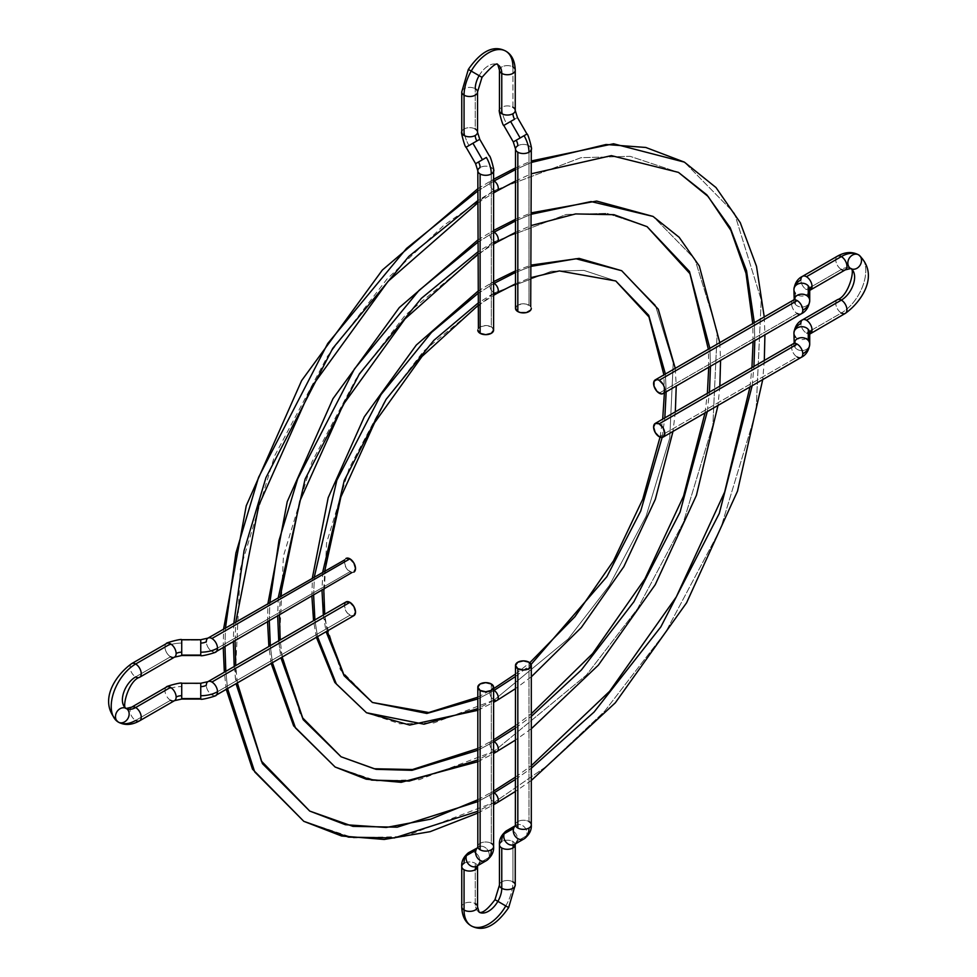<?xml version="1.0" encoding="UTF-8"?>
<svg xmlns="http://www.w3.org/2000/svg" width="977" height="977" viewBox="0 0 977 977"><rect width="100%" height="100%" fill="white"/><g stroke="black" fill="none" stroke-linecap="round" stroke-linejoin="round"><path stroke-width="0.73" stroke-dasharray="4.88 3.66" d="M802.471 319.882A7.901 4.555 -120 0 0 800.859 323.472A7.901 4.555 -120 0 0 806.452 333.145A7.901 4.555 60 0 1 800.859 323.472A23.692 13.678 0 0 0 793.922 333.145A7.901 6.448 180 0 0 795.376 336.87A7.901 6.448 180 0 0 804.218 339.288A7.901 6.448 180 0 0 809.713 333.145A7.901 6.448 0 0 1 804.218 339.288A7.901 6.448 0 0 1 795.376 336.87L795.376 347.861A7.901 6.448 0 0 1 793.922 344.136A7.901 6.448 0 0 1 794.008 343.22A7.901 6.448 180 0 0 793.922 344.136A7.901 4.555 180 0 1 791.614 347.36A7.901 4.555 60 0 1 793.214 343.757M841.356 312.994A7.901 4.555 60 0 1 836.19 306.009A7.901 4.555 60 0 1 837.436 299.695A7.901 4.555 -120 0 0 836.19 306.033A7.901 4.555 -120 0 0 841.356 312.994L806.452 333.145A7.901 4.555 -120 0 0 810.434 333.523A7.901 4.555 60 0 1 806.452 333.145L841.356 312.994A34.549 19.955 120 0 0 863.924 282.548A34.549 19.955 120 0 0 858.624 254.863A34.549 19.955 -60 0 1 863.924 282.548A34.549 19.955 -60 0 1 841.356 312.994A7.901 4.555 -120 0 0 845.3 313.385M802.471 276.344A7.901 4.555 -120 0 0 800.859 279.947A7.901 4.555 -120 0 0 806.452 289.619A7.901 4.555 -120 0 0 810.434 289.986A7.901 4.555 60 0 1 806.452 289.619L841.356 269.469A18.758 10.832 -60 0 1 850.735 268.541A18.758 10.832 120 0 0 841.356 269.469A7.901 4.555 -120 0 0 845.3 269.86M841.356 269.469A7.901 4.555 60 0 1 836.19 262.483A7.901 4.555 60 0 1 837.436 256.157A7.901 4.555 -120 0 0 836.19 262.508A7.901 4.555 -120 0 0 841.356 269.469L806.452 289.619A7.901 4.555 60 0 1 800.859 279.947A23.692 13.678 0 0 0 793.922 289.619A7.901 6.448 180 0 0 795.376 293.344L795.376 304.323A7.901 6.448 180 0 0 804.218 306.754A7.901 6.448 180 0 0 809.713 300.598A7.901 6.448 -0 0 1 804.218 306.754A7.901 6.448 -0 0 1 795.376 304.323A7.901 6.448 -0 0 1 793.922 300.598A7.901 6.448 180 0 0 795.376 304.323L795.376 293.344A7.901 6.448 180 0 0 804.218 295.762A7.901 6.448 180 0 0 809.713 289.619A7.901 6.448 -0 0 1 804.218 295.762A7.901 6.448 -0 0 1 795.376 293.344M797.195 313.507L659.182 393.181L797.195 313.507A7.901 4.555 60 0 1 791.614 303.823A7.901 4.555 0 0 0 793.922 300.598A7.901 6.448 -0 0 1 794.008 299.683A7.901 6.448 180 0 0 793.922 300.598A7.901 4.555 180 0 1 791.614 303.823A7.901 4.555 -120 0 0 797.195 313.507A7.901 4.555 -120 0 0 801.14 313.898M797.195 357.032A7.901 4.555 60 0 1 791.614 347.36A7.901 4.555 -120 0 0 797.195 357.032L659.182 436.707L797.195 357.032A7.901 4.555 -120 0 0 801.14 357.423M793.251 300.208A7.901 4.555 -120 0 0 791.614 303.823A7.901 4.555 60 0 1 793.214 300.232M793.251 343.745A7.901 4.555 -120 0 0 791.614 347.36A7.901 4.555 0 0 0 793.922 344.136A7.901 6.448 180 0 0 795.376 347.861A7.901 6.448 180 0 0 804.218 350.279A7.901 6.448 180 0 0 809.713 344.136A7.901 6.448 0 0 1 804.218 350.279A7.901 6.448 0 0 1 795.376 347.861L795.376 336.87M341.058 756.772L300.769 715.665L279.263 645.956L283.428 556.084L311.871 462.109L355.897 379.198L405.235 315.156L494.081 241.832L566.22 214.476L606.986 213.352L647.104 226.676L606.986 213.352L566.22 214.476L494.081 241.832A5.923 3.419 60 0 1 490.21 236.593A5.923 3.419 60 0 1 491.15 231.854A5.923 3.419 60 0 1 493.605 231.915A5.923 3.419 -120 0 0 491.15 231.854A5.923 3.419 -120 0 0 490.21 236.593A5.923 3.419 -120 0 0 494.081 241.832A5.923 3.419 -120 0 0 497.024 242.137M515.502 220.973L531.305 214.256L515.502 220.973M335.135 767.03L376.817 780.867L419.157 779.707L494.081 751.289L586.371 675.119L637.627 608.61L683.35 522.487L712.892 424.873L717.228 331.521L694.879 259.113L653.027 216.418L694.879 259.113L717.228 331.521L712.892 424.873L683.35 522.487L637.627 608.61L586.371 675.119L494.081 751.289A5.923 3.419 60 0 1 490.21 746.049A5.923 3.419 60 0 1 491.15 741.311A5.923 3.419 60 0 1 493.605 741.372A5.923 3.419 -120 0 0 491.15 741.311A5.923 3.419 -120 0 0 490.21 746.049A5.923 3.419 -120 0 0 494.081 751.289A5.923 3.419 -120 0 0 497.024 751.594M515.502 728.024L531.305 716.397L515.502 728.024M707.275 411.622L709.436 392.131L707.275 411.622M710.499 366.228L709.876 348.337L710.499 366.228M493.605 751.557L477.814 759.996M272.4 662.687L270.324 645.65L272.4 662.687M269.298 620.945L269.884 602.369L269.298 620.945M477.814 242.235L493.605 232.441L477.814 242.235M493.605 242.113L477.814 251.944M278.286 597.521L277.676 616.108M278.738 640.79L280.9 657.777M477.814 750.299L493.605 741.885L477.814 750.299M372.408 702.475L340.375 669.795L323.265 614.362L326.587 542.894L349.192 468.178L384.205 402.243L423.444 351.329L494.081 293.027L551.443 271.264L583.855 270.373L615.766 280.973L583.855 270.373L551.443 271.264L494.081 293.027A5.923 3.419 60 0 1 490.21 287.775A5.923 3.419 60 0 1 491.15 283.037A5.923 3.419 60 0 1 493.605 283.098A5.923 3.419 -120 0 0 491.15 283.037A5.923 3.419 -120 0 0 490.21 287.775A5.923 3.419 -120 0 0 494.081 293.027A5.923 3.419 -120 0 0 497.024 293.332M515.502 272.449L531.305 266.342L515.502 272.449M366.485 712.734L399.947 723.847L433.935 722.907L494.081 700.106L568.174 638.958L609.318 585.553L646.029 516.418L669.746 438.062L673.214 363.114L655.286 304.983L621.69 270.714L655.286 304.983L673.214 363.114L669.746 438.062L646.029 516.418L609.318 585.553L568.174 638.958L494.081 700.106A5.923 3.419 60 0 1 490.21 694.855A5.923 3.419 60 0 1 491.15 690.116A5.923 3.419 60 0 1 493.605 690.177A5.923 3.419 -120 0 0 491.15 690.116A5.923 3.419 -120 0 0 490.21 694.855A5.923 3.419 -120 0 0 494.081 700.106A5.923 3.419 -120 0 0 497.024 700.411M515.502 676.511L531.097 664.409L515.502 676.511M662.137 437.44L664.824 417.887L662.137 437.44M666.167 391.826L665.398 374.032L666.167 391.826M493.605 700.375L477.814 708.643M317.513 636.65L314.899 619.907L317.513 636.65M313.629 595.359L314.362 576.699L313.629 595.359M477.814 293.589L493.605 283.623L477.814 293.589M493.605 293.295L477.814 303.31M322.776 571.838L322.007 590.523M323.338 615.034L326.074 631.704M477.814 698.934L493.605 690.702L477.814 698.934M309.721 811.069L261.177 761.535L235.262 677.549L240.281 569.261L274.549 456.039L327.588 356.153L387.039 278.995L443.998 225.174L494.081 190.649L580.997 157.688L630.104 156.332L678.453 172.379L630.104 156.332L580.997 157.688L494.081 190.649A5.923 3.419 60 0 1 490.21 185.41A5.923 3.419 60 0 1 491.15 180.672A5.923 3.419 60 0 1 493.605 180.733A5.923 3.419 -120 0 0 491.15 180.672A5.923 3.419 -120 0 0 490.21 185.41A5.923 3.419 -120 0 0 494.081 190.649A5.923 3.419 -120 0 0 497.024 190.955M515.502 169.595L531.305 162.475L515.502 169.595M303.798 821.327L353.698 837.887L404.38 836.495L494.081 802.471L545.789 766.835L604.568 711.293L665.935 631.655L720.672 528.557L756.039 411.696L761.23 299.927L734.472 213.242L684.376 162.121L734.472 213.242L761.23 299.927L756.039 411.696L720.672 528.557L665.935 631.655L604.568 711.293L545.789 766.835L494.081 802.471A5.923 3.419 60 0 1 490.21 797.232A5.923 3.419 60 0 1 491.15 792.494A5.923 3.419 60 0 1 493.605 792.555A5.923 3.419 -120 0 0 491.15 792.494A5.923 3.419 -120 0 0 490.21 797.232A5.923 3.419 -120 0 0 494.081 802.471A5.923 3.419 -120 0 0 497.024 802.776M515.502 779.414L531.305 768.227L515.502 779.414M752.156 385.707L753.939 366.436L752.156 385.707M754.818 340.631L754.317 322.691L754.818 340.631M493.605 802.752L477.814 811.301M227.556 688.577L225.821 671.346L227.556 688.577M224.966 646.542L225.467 628.016L224.966 646.542M477.814 190.942L493.605 181.246L477.814 190.942M493.605 190.93L477.814 200.627M233.857 623.179L233.344 641.706M234.224 666.485L236.019 683.692M477.814 801.604L493.605 793.08L477.814 801.604M516.186 140.248L520.13 137.965L510.617 121.49L517.456 117.545L510.617 121.49L520.13 137.965L516.186 140.248A7.901 4.555 60 0 1 517.822 145.756A7.901 4.555 0 0 0 515.502 148.944M510.617 121.49L506.672 123.774A23.692 13.678 60 0 1 501.763 107.262A7.901 4.555 180 0 1 512.937 107.262L512.937 66.949A34.549 19.955 120 0 0 505.036 50.743M477.545 91.899A7.901 4.555 0 0 0 475.237 88.712A18.758 10.832 -60 0 1 479.121 75.644L482.015 77.317M461.755 132.213A7.901 4.555 180 0 1 464.063 129.025A23.692 13.678 -120 0 0 468.972 145.536L466.078 147.197L468.972 145.536A23.692 13.678 60 0 1 464.063 129.025A7.901 4.555 180 0 1 475.237 129.025L475.237 88.712L475.237 129.025A7.901 4.555 0 0 0 464.063 129.025A7.901 4.555 0 0 0 461.755 132.249M482.43 159.727L472.917 143.253L482.43 159.727L478.486 162.011L486.387 157.456M493.605 170.78A7.901 4.555 0 0 0 491.297 167.519A7.901 4.555 0 0 0 480.122 167.519A7.901 4.555 180 0 1 491.297 167.519A7.901 4.555 180 0 1 493.605 170.743M515.245 70.136A7.901 4.555 0 0 0 512.937 66.949A7.901 4.555 0 0 0 504.291 65.972A7.901 4.555 0 0 0 499.455 70.21M479.121 75.644A18.758 10.832 -60 0 1 497.476 64.604A18.758 10.832 120 0 0 479.121 75.644L468.337 69.416L479.121 75.644M531.305 308.341A7.901 4.555 0 0 0 528.984 305.117L528.984 145.756A7.901 4.555 180 0 1 531.305 148.98A7.901 4.555 0 0 0 528.984 145.756A7.901 4.555 0 0 0 517.822 145.756A7.901 4.555 180 0 1 528.984 145.756L528.984 305.117A7.901 4.555 0 0 0 520.387 304.128A7.901 4.555 0 0 0 515.502 308.341M503.778 125.435L506.672 123.774L503.778 125.435M515.245 110.486A7.901 4.555 0 0 0 512.937 107.262A7.901 4.555 0 0 0 501.763 107.262A7.901 4.555 0 0 0 499.455 110.486A7.901 4.555 180 0 1 501.763 107.262A23.692 13.678 -120 0 0 506.672 123.774M477.545 132.249A7.901 4.555 0 0 0 475.237 129.025M478.486 162.011L475.591 163.684L478.486 162.011A7.901 4.555 60 0 1 480.122 167.519A7.901 4.555 0 0 0 477.814 170.706M493.605 330.104A7.901 4.555 0 0 0 491.297 326.88L491.297 167.519L491.297 326.88A7.901 4.555 0 0 0 482.687 325.891A7.901 4.555 0 0 0 477.814 330.104M472.917 143.253L468.972 145.536M461.755 91.936A7.901 4.555 180 0 1 466.627 87.735A7.901 4.555 180 0 1 475.237 88.712A7.901 4.555 0 0 0 466.603 87.735A7.901 4.555 0 0 0 461.755 91.985M499.455 70.173A7.901 4.555 180 0 1 504.327 65.96A7.901 4.555 180 0 1 512.937 66.949L512.937 107.262M520.13 137.965L524.087 135.693M493.006 328.357L491.297 326.88L485.703 325.536L480.122 326.88L478.412 328.357M516.112 306.595L517.822 305.117L523.403 303.774L526.432 304.128L530.706 306.595M207.942 638.14A7.901 4.555 -120 0 0 206.33 641.73A7.901 4.555 -120 0 0 211.924 651.403A7.901 4.555 -120 0 0 215.905 651.781M200.749 655.53L200.749 643.074L200.749 655.53M131.736 707.128A7.901 4.555 -120 0 0 130.478 713.442A7.901 4.555 -120 0 0 135.644 720.428L170.548 700.277L135.644 720.428A34.549 19.955 120 0 1 118.376 722.137A7.901 6.448 120 0 1 116.739 712.074A7.901 6.448 120 0 1 126.265 708.459A18.758 10.832 -60 0 1 123.395 693.426A18.758 10.832 -60 0 1 135.644 676.902L170.548 656.752A7.901 4.555 60 0 1 164.966 647.079A23.692 13.678 180 0 1 181.722 643.074L181.722 655.53L181.722 643.074A23.692 13.678 0 0 0 164.966 647.079A7.901 4.555 60 0 1 166.566 643.477A7.901 4.555 -120 0 0 164.966 647.079A7.901 4.555 -120 0 0 170.548 656.752A7.901 4.555 -120 0 0 174.504 657.142M131.7 707.14A7.901 4.555 60 0 0 130.491 713.466A7.901 4.555 60 0 0 135.644 720.428A7.901 4.555 -120 0 0 139.564 720.843M170.548 700.277A7.901 4.555 60 0 1 164.966 690.605A23.692 13.678 180 0 1 181.722 686.599L181.722 699.056L181.722 683.717L200.749 683.265L200.749 686.599L200.749 683.717L181.722 683.265L181.722 686.599A23.692 13.678 0 0 0 164.966 690.605A7.901 4.555 60 0 1 166.566 687.014A7.901 4.555 -120 0 0 164.966 690.605A7.901 4.555 -120 0 0 170.548 700.277A7.901 4.555 -120 0 0 174.504 700.668M207.942 681.665A7.901 4.555 -120 0 0 206.33 685.268A7.901 4.555 180 0 1 200.749 686.599L200.749 699.056L200.749 686.599M131.736 663.591A7.901 4.555 -120 0 0 130.478 669.917A7.901 4.555 -120 0 0 135.644 676.902A7.901 4.555 -120 0 0 139.564 677.305M215.868 651.793A7.901 4.555 60 0 1 211.924 651.403L349.925 571.728A7.901 4.555 -120 0 0 353.882 572.119M200.749 640.179L200.749 643.074L200.749 640.179L181.722 640.179L200.749 640.179M215.868 695.331A7.901 4.555 60 0 1 211.924 694.94L349.925 615.254A7.901 4.555 -120 0 0 353.882 615.644M345.98 601.966A7.901 4.555 -120 0 0 344.771 608.292A7.901 4.555 -120 0 0 349.925 615.254L211.924 694.94A7.901 4.555 60 0 1 206.33 685.268A7.901 4.555 -120 0 0 211.924 694.94A7.901 4.555 -120 0 0 215.905 695.306M170.548 656.752L135.644 676.902A7.901 4.555 60 0 1 130.491 669.941A7.901 4.555 60 0 1 131.7 663.615M345.98 558.441A7.901 4.555 -120 0 0 344.771 564.767A7.901 4.555 -120 0 0 349.925 571.728L211.924 651.403A7.901 4.555 60 0 1 206.33 641.73A7.901 4.555 180 0 1 200.749 643.074M344.771 603.359L344.344 605.581L345.98 611.089L347.788 613.532L352.062 615.998M352.062 572.473L347.788 570.006L345.98 567.564L344.344 562.056L344.771 559.833M486.387 860.639A7.901 6.448 60 0 0 488.891 857.513A7.901 6.448 60 0 0 486.558 848.647A7.901 6.448 60 0 0 478.486 846.949A7.901 4.555 -120 0 0 480.122 843.334A7.901 4.555 180 0 1 491.297 843.334L491.297 683.973L491.297 843.334A7.901 4.555 0 0 0 480.122 843.334A7.901 4.555 60 0 1 478.486 846.949L478.486 846.949A7.901 6.448 -120 0 1 486.558 848.647A7.901 6.448 -120 0 1 488.891 857.513L479.377 863.009A7.901 6.448 60 0 0 477.045 854.142A7.901 6.448 60 0 0 468.972 852.445A23.692 13.678 -120 0 0 464.063 863.289A7.901 4.555 0 0 0 461.755 866.477M471.964 926.257A34.549 19.955 120 0 0 505.781 905.911A34.549 19.955 120 0 0 512.937 881.84L512.937 841.527A7.901 4.555 0 0 0 501.763 841.527A7.901 4.555 0 0 0 499.455 844.714M506.672 830.682A7.901 6.448 -120 0 1 514.745 832.38A7.901 6.448 -120 0 1 517.065 841.246A7.901 6.448 60 0 0 514.745 832.38A7.901 6.448 60 0 0 506.672 830.682A23.692 13.678 -120 0 0 501.763 841.527A7.901 4.555 180 0 1 512.937 841.527A7.901 4.555 180 0 1 515.245 844.751L515.392 843.566L514.574 844.36A7.901 6.448 60 0 0 517.065 841.246L526.579 835.75L517.065 841.246M515.245 844.787A7.901 4.555 0 0 0 512.937 841.527L512.937 881.84A7.901 4.555 0 0 0 504.327 880.851A7.901 4.555 0 0 0 499.455 885.064M515.502 824.759A7.901 4.555 180 0 1 517.822 821.572A7.901 4.555 60 0 1 516.186 825.186A7.901 6.448 60 0 0 515.429 825.724A7.901 6.448 -120 0 1 516.186 825.186A7.901 6.448 -120 0 1 524.258 826.884A7.901 6.448 -120 0 1 526.579 835.75A7.901 6.448 60 0 0 524.258 826.884A7.901 6.448 60 0 0 516.186 825.186L516.186 825.186A7.901 4.555 -120 0 0 517.822 821.572A7.901 4.555 0 0 0 515.502 824.796M515.245 885.064A7.901 4.555 0 0 0 512.937 881.84A34.549 19.955 -60 0 1 505.781 905.911L508.663 907.584M479.524 912.396A18.758 10.832 -60 0 1 475.237 903.603L475.237 863.289A7.901 4.555 180 0 1 477.545 866.514A7.901 4.555 0 0 0 475.237 863.289L475.237 903.603A18.758 10.832 120 0 0 479.524 912.396M493.605 846.558A7.901 4.555 0 0 0 491.297 843.334M477.729 847.486A7.901 6.448 -120 0 1 478.486 846.949A7.901 6.448 60 0 0 477.729 847.486M477.545 906.827A7.901 4.555 0 0 0 475.237 903.603A7.901 4.555 0 0 0 466.627 902.614A7.901 4.555 0 0 0 461.755 906.827A7.901 4.555 180 0 1 466.603 902.614A7.901 4.555 180 0 1 475.237 903.603M528.984 821.572L528.984 662.211L528.984 821.572A7.901 4.555 0 0 0 517.822 821.572A7.901 4.555 180 0 1 528.984 821.572A7.901 4.555 0 0 1 531.305 824.796M499.455 885.101A7.901 4.555 180 0 1 504.291 880.851A7.901 4.555 180 0 1 512.937 881.84M464.063 863.289A7.901 4.555 180 0 1 475.237 863.289A7.901 4.555 0 0 0 464.063 863.289M468.972 852.445A7.901 6.448 -120 0 1 477.045 854.142A7.901 6.448 -120 0 1 479.377 863.009L488.891 857.513M477.545 866.514L477.704 865.329L476.874 866.123A7.901 6.448 60 0 0 479.377 863.009M477.814 846.522A7.901 4.555 180 0 1 480.122 843.334A7.901 4.555 0 0 0 477.814 846.558M793.922 343.281L793.922 344.136L794.203 343.012M810.397 333.536L809.444 334.268L809.713 333.145M810.397 290.01L809.444 290.731L809.713 289.619M477.814 240.012L493.605 230.45M515.502 219.324L531.305 212.839M477.814 748.529L493.605 739.87M515.502 725.655L531.305 713.784M705.003 412.929L707.385 393.316M708.74 367.242L708.349 349.229M271.166 663.395L268.883 646.481M267.576 621.946L267.954 603.481M477.814 761.73L493.605 753.536M282.145 657.057L280.204 639.947M279.434 615.095L280.265 596.373M477.814 254.228L493.605 244.152M719.78 342.622L720.574 360.403M719.841 386.123L717.985 405.431M531.305 728.769L515.502 740.041M515.502 232.379L531.305 225.516M477.814 291.305L493.605 281.645M515.502 270.885L531.305 265.06M477.814 697.224L493.605 688.675M515.502 674.057L529.778 662.748M660.037 437.122L662.699 419.109M664.409 392.827L663.908 374.887M316.401 637.285L313.544 620.7M311.907 596.349L312.384 577.834M477.814 710.316L493.605 702.341M327.197 631.057L324.73 614.228M323.778 589.497L324.816 570.653M477.814 305.667L493.605 295.347M675.254 368.341L676.243 386M675.327 411.818L672.994 431.407M531.305 676.829L515.502 688.638M515.502 283.806L531.305 277.529M477.814 188.744L493.605 179.267M515.502 167.885L531.305 160.961M477.814 799.797L493.605 791.065M515.502 777.106L531.305 765.712M749.97 386.965L751.948 367.584M753.072 341.645L752.754 323.595M226.249 689.335L224.344 672.2M223.245 647.543L223.562 629.115M477.814 813.084L493.605 804.73M237.35 682.923L235.738 665.618M235.103 640.692L235.787 622.056M477.814 202.874L493.605 192.957M764.246 316.951L764.918 334.806M764.307 360.452L762.744 379.589M531.305 780.464L515.502 791.382M515.502 181.038L531.305 173.784"/><path stroke-width="1.47" d="M793.214 343.757A7.901 4.555 60 0 1 797.195 344.136A7.901 4.555 60 0 1 802.776 353.808A23.692 13.678 0 0 0 809.713 344.136A7.901 6.448 180 0 0 808.272 340.411A7.901 6.448 180 0 0 799.968 337.859A7.901 6.448 180 0 0 794.008 343.22A7.901 6.448 0 0 1 799.968 337.859A7.901 6.448 0 0 1 808.272 340.411L808.272 329.42A7.901 6.448 180 0 0 799.43 327.002A7.901 6.448 180 0 0 793.922 333.145A23.692 13.678 180 0 1 800.859 323.472A7.901 4.555 60 0 1 802.496 319.858A7.901 4.555 60 0 1 806.452 320.248A7.901 4.555 60 0 1 812.034 329.921A7.901 4.555 0 0 0 809.713 333.145A7.901 4.555 180 0 1 812.034 329.921A7.901 4.555 60 0 1 810.397 333.536A7.901 4.555 -120 0 0 812.034 329.921A7.901 4.555 -120 0 0 806.452 320.248L841.356 300.098A7.901 4.555 60 0 1 846.522 307.083A7.901 4.555 60 0 1 845.264 313.409A7.901 4.555 60 0 1 841.356 312.994M795.376 336.87A7.901 6.448 0 0 1 793.922 333.145A7.901 6.448 0 0 1 799.43 327.002A7.901 6.448 0 0 1 808.272 329.42A7.901 6.448 0 0 1 809.713 333.145A7.901 6.448 180 0 0 808.272 329.42L808.272 340.411A7.901 6.448 0 0 1 809.713 344.136A23.692 13.678 180 0 1 802.776 353.808A7.901 4.555 -120 0 0 797.195 344.136L659.182 423.81A7.901 4.555 60 0 1 664.348 430.772A7.901 4.555 60 0 1 663.139 437.098A7.901 4.555 60 0 1 659.182 436.707A7.901 4.555 60 0 1 654.028 429.746A7.901 4.555 60 0 1 655.237 423.42A7.901 4.555 60 0 1 659.182 423.81L797.195 344.136A7.901 4.555 -120 0 0 793.251 343.745L794.203 343.012L793.922 333.145C794.765 326.623 797.623 322.19 802.496 319.858L837.399 299.707A7.901 4.555 60 0 1 841.356 300.098L806.452 320.248A7.901 4.555 -120 0 0 802.471 319.882M809.444 290.731L810.397 290.01A7.901 4.555 -120 0 0 812.034 286.395A7.901 4.555 -120 0 0 806.452 276.723A7.901 4.555 60 0 1 812.034 286.395A7.901 4.555 0 0 0 809.713 289.619A7.901 6.448 180 0 0 808.272 285.895L808.272 296.886A7.901 6.448 -0 0 1 809.713 300.598A23.692 13.678 180 0 1 802.776 310.271A23.692 13.678 0 0 0 809.713 300.598A7.901 6.448 180 0 0 808.272 296.886A7.901 6.448 180 0 0 799.968 294.333A7.901 6.448 180 0 0 794.008 299.683A7.901 6.448 -0 0 1 799.968 294.333A7.901 6.448 -0 0 1 808.272 296.886L808.272 285.895A7.901 6.448 180 0 0 799.43 283.477A7.901 6.448 180 0 0 793.922 289.619A7.901 6.448 -0 0 1 799.43 283.477A7.901 6.448 -0 0 1 808.272 285.895A7.901 6.448 -0 0 1 809.713 289.619A7.901 4.555 180 0 1 812.034 286.395A7.901 4.555 60 0 1 810.397 290.01L845.3 269.86A7.901 4.555 -120 0 0 846.509 263.534A7.901 4.555 -120 0 0 841.356 256.572A34.549 19.955 -60 0 1 858.624 254.863A7.901 6.448 -60 0 0 849.098 258.478A7.901 6.448 -60 0 0 850.735 268.541A18.758 10.832 -60 0 1 853.605 283.574A18.758 10.832 -60 0 1 841.356 300.098A18.758 10.832 120 0 0 853.605 283.574A18.758 10.832 120 0 0 850.735 268.541A7.901 6.448 120 0 1 849.098 258.478A7.901 6.448 120 0 1 858.624 254.863A7.901 6.448 120 0 1 860.261 264.926A7.901 6.448 120 0 1 850.735 268.541A7.901 6.448 -60 0 0 860.261 264.926A7.901 6.448 -60 0 0 858.624 254.863A34.549 19.955 120 0 0 841.356 256.572A7.901 4.555 60 0 1 846.522 263.558A7.901 4.555 60 0 1 845.264 269.872A7.901 4.555 60 0 1 841.356 269.469M795.376 293.344A7.901 6.448 -0 0 1 793.922 289.619A23.692 13.678 180 0 1 800.859 279.947A7.901 4.555 60 0 1 802.496 276.332A7.901 4.555 60 0 1 806.452 276.723L841.356 256.572L806.452 276.723A7.901 4.555 -120 0 0 802.471 276.344M809.713 289.619L809.713 300.598C808.871 307.132 806.013 311.565 801.14 313.898A7.901 4.555 -120 0 0 802.776 310.271A7.901 4.555 60 0 1 801.177 313.873A7.901 4.555 60 0 1 797.195 313.507M663.139 437.098L664.763 433.483L663.139 427.975L659.182 423.81L655.237 423.42L653.601 427.034L655.237 432.542L659.182 436.707L663.139 437.098L801.14 357.423A7.901 4.555 -120 0 0 802.776 353.808A7.901 4.555 60 0 1 801.177 357.399A7.901 4.555 60 0 1 797.195 357.032M793.214 300.232A7.901 4.555 60 0 1 797.195 300.598L659.182 380.285L797.195 300.598A7.901 4.555 60 0 1 802.776 310.271A7.901 4.555 -120 0 0 797.195 300.598A7.901 4.555 -120 0 0 793.251 300.208L794.203 299.487L793.922 289.619C794.765 283.098 797.623 278.665 802.496 276.332L837.399 256.182A7.901 4.555 60 0 1 841.356 256.572A7.901 4.555 -120 0 0 837.399 256.182C845.093 251.858 852.176 251.419 858.624 254.863C880.228 274.635 861.543 301.917 845.3 313.385A7.901 4.555 -120 0 0 846.509 307.059A7.901 4.555 -120 0 0 841.356 300.098A7.901 4.555 -120 0 0 837.399 299.707C848.83 296.153 855.583 268.016 850.735 268.541L845.3 269.86M659.182 380.285A7.901 4.555 60 0 1 664.348 387.246A7.901 4.555 60 0 1 663.139 393.572A7.901 4.555 60 0 1 659.182 393.181A7.901 4.555 60 0 1 654.028 386.22A7.901 4.555 60 0 1 655.237 379.894A7.901 4.555 60 0 1 659.182 380.285L663.139 384.45L664.348 387.246L664.348 392.18L663.139 393.572L661.319 393.926L657.045 391.459L654.028 386.22L654.028 381.286L657.045 379.54L659.182 380.285M493.605 231.915A5.923 3.419 60 0 1 494.081 232.16L515.502 220.973L494.081 232.16A5.923 3.419 -120 0 0 493.605 231.915M531.305 214.256L591.085 201.567L653.027 216.418L591.085 201.567L531.305 214.256M493.605 741.372A5.923 3.419 60 0 1 494.081 741.616L515.502 728.024L494.081 741.616A5.923 3.419 -120 0 0 493.605 741.372M531.305 716.397L581.364 669.99L633.926 601.698L680.041 512.18L707.275 411.622L680.041 512.18L633.926 601.698L581.364 669.99L531.305 716.397M709.436 392.131L710.499 366.228L709.436 392.131M709.876 348.337L689.469 271.484L647.104 226.676L689.469 271.484L709.876 348.337M497.024 751.594A5.923 3.419 -120 0 0 497.965 746.855A5.923 3.419 -120 0 0 494.081 741.616L494.081 741.616A5.923 3.419 60 0 1 497.965 746.855A5.923 3.419 60 0 1 497.024 751.594A5.923 3.419 60 0 1 494.081 751.289L493.605 751.557M477.814 759.996L409.192 781.075L371.724 780.11L335.135 767.03L295.506 727.999L272.4 662.687L295.506 727.999L335.135 767.03L293.625 725.85L271.166 663.395M270.324 645.65L269.298 620.945L270.324 645.65M269.884 602.369L278.933 540.769L297.704 478.803L354.382 369.037L419.011 290.413L477.814 242.235L419.011 290.413L354.382 369.037L297.704 478.803L278.933 540.769L269.884 602.369M493.605 244.152L497.049 242.125A5.923 3.419 -120 0 0 497.965 237.399A5.923 3.419 -120 0 0 494.081 232.16A5.923 3.419 60 0 1 497.965 237.399A5.923 3.419 60 0 1 497.024 242.137A5.923 3.419 60 0 1 494.081 241.832L493.605 242.113M477.814 251.944L421.368 298.351L359.426 373.861L305.105 479.084L278.286 597.521M277.676 616.108L278.738 640.79M280.9 657.777L303.212 719.695L341.058 756.772L376.096 769.326L412.001 770.328L477.814 750.299L412.001 770.328L376.096 769.326L341.058 756.772L302.711 717.985L282.145 657.057M493.605 283.098A5.923 3.419 60 0 1 494.081 283.354L515.502 272.449L494.081 283.354A5.923 3.419 -120 0 0 493.605 283.098M531.305 266.342L576.027 258.758L621.69 270.714L576.027 258.758L531.305 266.342M493.605 690.177A5.923 3.419 60 0 1 494.081 690.421L515.502 676.511L494.081 690.421A5.923 3.419 -120 0 0 493.605 690.177M531.097 664.409L606.864 576.699L640.717 511.044L662.137 437.44L640.717 511.044L606.864 576.699L531.097 664.409M664.824 417.887L666.167 391.826L664.824 417.887M665.398 374.032L648.752 315.339L615.766 280.973L648.752 315.339L665.398 374.032M493.605 702.341L497.049 700.399A5.923 3.419 -120 0 0 497.965 695.673A5.923 3.419 -120 0 0 494.081 690.421L494.081 690.421A5.923 3.419 60 0 1 497.965 695.673A5.923 3.419 60 0 1 497.024 700.411A5.923 3.419 60 0 1 494.081 700.106L493.605 700.375M477.814 708.643L424.03 724.201L366.485 712.734L336.357 684.022L317.513 636.65L336.357 684.022L366.485 712.734L334.842 682.483L316.401 637.285M314.899 619.907L313.629 595.359L314.899 619.907M314.362 576.699L336.857 480.232L381.067 394.525L431.504 332.412L477.814 293.589L431.504 332.412L381.067 394.525L336.857 480.232L314.362 576.699M493.605 295.347L497.049 293.32A5.923 3.419 -120 0 0 497.965 288.594A5.923 3.419 -120 0 0 494.081 283.354A5.923 3.419 60 0 1 497.965 288.594A5.923 3.419 60 0 1 497.024 293.332A5.923 3.419 60 0 1 494.081 293.027L493.605 293.295M477.814 303.31L433.873 340.338L386.11 399.337L344.258 480.501L322.776 571.838M322.007 590.523L323.338 615.034M326.074 631.704L344.087 675.705L372.408 702.475L426.839 713.454L477.814 698.934L426.839 713.454L372.408 702.475L343.819 674.545L327.197 631.057M493.605 180.733A5.923 3.419 60 0 1 494.081 180.977L515.502 169.595L494.081 180.977A5.923 3.419 -120 0 0 493.605 180.733M531.305 162.475L606.058 144.498L645.797 147.466L684.376 162.121L645.797 147.466L606.058 144.498L531.305 162.475M493.605 792.555A5.923 3.419 60 0 1 494.081 792.799L515.502 779.414L494.081 792.799A5.923 3.419 -120 0 0 493.605 792.555M531.305 768.227L594.077 712.05L660.818 626.929L719.304 513.389L752.156 385.707L719.304 513.389L660.818 626.929L594.077 712.05L531.305 768.227M753.939 366.436L754.818 340.631L753.939 366.436M754.317 322.691L746.55 270.714L730.173 227.641L706.798 194.802L678.453 172.379L706.798 194.802L730.173 227.641L746.55 270.714L754.317 322.691M493.605 804.73L497.049 802.764A5.923 3.419 -120 0 0 497.965 798.038A5.923 3.419 -120 0 0 494.081 792.799L494.081 792.799A5.923 3.419 60 0 1 497.965 798.038A5.923 3.419 60 0 1 497.024 802.776A5.923 3.419 60 0 1 494.081 802.471L493.605 802.752M477.814 811.301L394.378 837.924L348.569 837.142L303.798 821.327L254.716 771.928L227.556 688.577L254.716 771.928L303.798 821.327L252.506 769.168L226.249 689.335M225.821 671.346L224.966 646.542L225.821 671.346M225.467 628.016L235.921 553.019L258.563 477.362L327.722 343.513L406.542 248.427L477.814 190.942L406.542 248.427L327.722 343.513L258.563 477.362L235.921 553.019L225.467 628.016M493.605 192.957L497.049 190.942A5.923 3.419 -120 0 0 497.965 186.216A5.923 3.419 -120 0 0 494.081 180.977A5.923 3.419 60 0 1 497.965 186.216A5.923 3.419 60 0 1 497.024 190.955A5.923 3.419 60 0 1 494.081 190.649L493.605 190.93M477.814 200.627L408.899 256.353L332.754 348.337L265.964 477.631L244.055 550.698L233.857 623.179M233.344 641.706L234.224 666.485M236.019 683.692L262.422 763.635L309.721 811.069L352.941 826.359L397.175 827.177L477.814 801.604L397.175 827.177L352.941 826.359L309.721 811.069L261.665 761.352L237.35 682.923M515.502 148.944A7.901 4.555 0 0 0 517.822 152.204A7.901 4.555 0 0 0 528.984 152.204A23.692 13.678 -120 0 0 524.087 135.693L513.291 141.921L520.13 137.965L510.617 121.49L503.778 125.435L514.574 119.206A7.901 4.555 60 0 1 512.937 113.711A7.901 4.555 -120 0 0 514.574 119.206L510.617 121.49L520.13 137.965L526.969 134.02L520.13 137.965M512.937 107.262A7.901 4.555 180 0 1 515.245 110.523A7.901 4.555 180 0 1 512.937 113.711A7.901 4.555 0 0 0 515.245 110.486L517.456 117.545L526.969 134.02C528.068 133.153 532.734 151.313 531.305 148.98A7.901 4.555 180 0 1 528.984 152.204A7.901 4.555 180 0 1 517.822 152.204L517.822 311.565A7.901 4.555 0 0 0 526.432 312.555A7.901 4.555 0 0 0 531.305 308.341L530.706 310.088L526.432 312.555L520.387 312.555L517.822 311.565L517.822 152.204A7.901 4.555 180 0 1 515.502 148.98A7.901 4.555 180 0 1 517.822 145.756A7.901 4.555 -120 0 0 516.186 140.248M486.387 157.456L482.43 159.727L486.387 157.456A23.692 13.678 60 0 1 491.297 173.967A23.692 13.678 -120 0 0 486.387 157.456L475.591 163.684L482.43 159.727L472.917 143.253L466.078 147.209L476.874 140.969A7.901 4.555 60 0 1 475.237 135.473A7.901 4.555 0 0 0 477.545 132.249L477.545 91.936L482.015 77.317L479.121 75.644A18.758 10.832 120 0 0 475.237 88.712A7.901 4.555 180 0 1 477.545 91.936A7.901 4.555 180 0 1 472.673 96.149A7.901 4.555 180 0 1 464.063 95.16A34.549 19.955 -60 0 1 471.219 71.089L468.337 69.416L471.219 71.089A34.549 19.955 -60 0 1 505.036 50.743A34.549 19.955 120 0 0 471.219 71.089L482.015 77.317L471.219 71.089A34.549 19.955 120 0 0 464.063 95.16A7.901 4.555 0 0 0 472.709 96.149A7.901 4.555 0 0 0 477.545 91.899M475.237 129.025A7.901 4.555 180 0 1 477.545 132.286L479.768 139.308L476.874 140.969L479.756 139.308L489.282 155.783C490.417 154.977 495.034 173.149 493.605 170.743A7.901 4.555 180 0 1 491.297 173.967A7.901 4.555 180 0 1 480.122 173.967A7.901 4.555 180 0 1 477.814 170.743L475.591 163.684L466.078 147.209C464.991 148.077 460.314 129.904 461.755 132.249A7.901 4.555 0 0 0 464.063 135.473L464.063 95.16L464.063 135.473A7.901 4.555 0 0 0 475.237 135.473A7.901 4.555 180 0 1 464.063 135.473A7.901 4.555 180 0 1 461.755 132.213M478.412 328.357L477.814 170.743A7.901 4.555 0 0 0 480.122 173.967L480.122 333.328L480.122 173.967A7.901 4.555 0 0 0 491.297 173.967A7.901 4.555 0 0 0 493.605 170.78M477.814 170.743A7.901 4.555 180 0 1 480.122 167.519A7.901 4.555 -120 0 0 478.486 162.011M499.455 70.21A7.901 4.555 0 0 0 501.763 73.397A7.901 4.555 0 0 0 510.397 74.386A7.901 4.555 0 0 0 515.245 70.136A7.901 4.555 180 0 1 510.373 74.386A7.901 4.555 180 0 1 501.763 73.397L501.763 113.711A7.901 4.555 0 0 0 512.937 113.711A7.901 4.555 180 0 1 501.763 113.711L501.763 73.397A18.758 10.832 120 0 0 497.476 64.604A18.758 10.832 -60 0 1 501.763 73.397A7.901 4.555 180 0 1 499.455 70.173L497.879 64.812C497.061 62.015 491.773 66.18 482.015 77.317M506.672 123.774L510.617 121.49M505.036 50.743A34.549 19.955 -60 0 1 512.937 66.949A7.901 4.555 180 0 1 515.245 70.173C514.916 60.904 511.765 54.553 505.781 51.134C493.751 44.722 481.258 50.816 468.337 69.416L461.755 91.936A7.901 4.555 0 0 0 464.063 95.16A7.901 4.555 180 0 1 461.755 91.936L461.755 132.249M468.972 145.536L472.917 143.253L482.43 159.727M493.605 170.743L493.605 330.104L491.297 333.328L485.703 334.659L480.122 333.328L477.814 330.104A7.901 4.555 0 0 0 480.122 333.328A7.901 4.555 0 0 0 488.732 334.317A7.901 4.555 0 0 0 493.605 330.104L493.006 328.357M477.545 132.286A7.901 4.555 180 0 1 475.237 135.473A7.901 4.555 -120 0 0 476.874 140.969L472.917 143.253M516.112 306.595L515.502 308.341A7.901 4.555 0 0 0 517.822 311.565L515.502 308.341L515.502 148.98L513.291 141.921L503.778 125.435C502.642 126.253 498.026 108.068 499.455 110.486A7.901 4.555 0 0 0 501.763 113.711A7.901 4.555 180 0 1 499.455 110.45L499.455 70.173M524.087 135.693A23.692 13.678 60 0 1 528.984 152.204A7.901 4.555 0 0 0 531.305 149.017L530.706 306.595M215.905 651.781A7.901 4.555 -120 0 0 217.505 648.178A23.692 13.678 180 0 1 200.749 652.184L200.749 655.53L181.722 655.53L181.722 639.727L181.722 652.184A7.901 4.555 0 0 0 176.141 653.528A7.901 4.555 180 0 1 181.722 652.184L181.722 655.078L200.749 655.078L200.749 639.727L200.749 652.184A23.692 13.678 0 0 0 217.505 648.178A7.901 4.555 60 0 1 215.868 651.793C218.616 651.867 200.541 656.91 200.749 655.53L181.722 655.53L174.504 657.142A7.901 4.555 -120 0 0 176.141 653.528A7.901 4.555 -120 0 0 170.548 643.855A7.901 4.555 60 0 1 176.141 653.528A7.901 4.555 60 0 1 174.529 657.118A7.901 4.555 60 0 1 170.548 656.752M200.749 643.074A7.901 4.555 0 0 0 206.33 641.73A7.901 4.555 60 0 1 207.967 638.115A7.901 4.555 60 0 1 211.924 638.506A7.901 4.555 60 0 1 217.505 648.178A7.901 4.555 -120 0 0 211.924 638.506A7.901 4.555 -120 0 0 207.942 638.14M215.905 695.306A7.901 4.555 -120 0 0 217.505 691.716A7.901 4.555 -120 0 0 211.924 682.044A7.901 4.555 60 0 1 217.505 691.716A7.901 4.555 60 0 1 215.868 695.331C218.665 695.355 200.615 700.448 200.749 699.056L181.722 699.056L174.504 700.668A7.901 4.555 -120 0 0 176.141 697.053A7.901 4.555 180 0 1 181.722 695.722L181.722 683.265L181.722 698.604L200.749 698.604L200.749 695.722A23.692 13.678 0 0 0 217.505 691.716A23.692 13.678 180 0 1 200.749 695.722L200.749 683.265L200.749 699.056L181.722 699.056L181.722 695.722A7.901 4.555 0 0 0 176.141 697.053A7.901 4.555 -120 0 0 170.548 687.381L135.644 707.531A7.901 4.555 60 0 1 140.81 714.492A7.901 4.555 60 0 1 139.601 720.818A7.901 4.555 -120 0 0 140.81 714.517A7.901 4.555 -120 0 0 135.644 707.531A18.758 10.832 -60 0 1 126.265 708.459A7.901 6.448 -60 0 0 116.739 712.074A7.901 6.448 -60 0 0 118.376 722.137C96.772 702.365 115.457 675.083 131.7 663.615A7.901 4.555 60 0 1 135.644 664.006L170.548 643.855A7.901 4.555 -120 0 0 166.603 643.464A7.901 4.555 60 0 1 170.548 643.855L135.644 664.006A34.549 19.955 120 0 0 113.076 694.452A34.549 19.955 120 0 0 118.376 722.137A7.901 6.448 -60 0 0 127.902 718.522A7.901 6.448 -60 0 0 126.265 708.459A7.901 6.448 120 0 1 127.902 718.522A7.901 6.448 120 0 1 118.376 722.137A34.549 19.955 -60 0 1 113.076 694.452A34.549 19.955 -60 0 1 135.644 664.006A7.901 4.555 60 0 1 140.81 670.967A7.901 4.555 60 0 1 139.601 677.293A7.901 4.555 -120 0 0 140.81 670.991A7.901 4.555 -120 0 0 135.644 664.006A7.901 4.555 -120 0 0 131.736 663.591M200.749 686.599A7.901 4.555 0 0 0 206.33 685.268A7.901 4.555 60 0 1 207.967 681.653L200.749 683.265L181.722 683.265C181.93 681.873 163.855 686.916 166.603 686.99L131.7 707.14A7.901 4.555 60 0 1 135.644 707.531L170.548 687.381A7.901 4.555 -120 0 0 166.603 686.99A7.901 4.555 60 0 1 170.548 687.381A7.901 4.555 60 0 1 176.141 697.053A7.901 4.555 60 0 1 174.529 700.656A7.901 4.555 60 0 1 170.548 700.277M352.062 615.998L353.882 615.644A7.901 4.555 -120 0 0 355.091 609.318A7.901 4.555 -120 0 0 349.925 602.357L211.924 682.044A7.901 4.555 -120 0 0 207.942 681.665M349.925 558.832L211.924 638.506L349.925 558.832A7.901 4.555 -120 0 0 345.98 558.441L349.925 558.832L353.882 562.996L355.518 568.504L353.882 572.119A7.901 4.555 -120 0 0 355.091 565.793A7.901 4.555 -120 0 0 349.925 558.832M174.504 657.142L139.601 677.293A7.901 4.555 60 0 1 135.644 676.902A18.758 10.832 120 0 0 123.395 693.426A18.758 10.832 120 0 0 126.265 708.459A18.758 10.832 120 0 0 135.644 707.531A7.901 4.555 -120 0 0 131.736 707.128M139.601 720.818A7.901 4.555 60 0 1 135.644 720.428A34.549 19.955 -60 0 1 118.376 722.137C124.824 725.581 131.907 725.142 139.601 720.818L174.504 700.668M215.868 695.331L353.882 615.644L355.518 612.029L353.882 606.534L349.925 602.357L345.98 601.966L207.967 681.653A7.901 4.555 60 0 1 211.924 682.044L349.925 602.357A7.901 4.555 -120 0 0 345.98 601.966L344.771 603.359M215.868 651.793L352.062 572.473M344.771 559.833L207.967 638.115L200.749 639.727L181.722 639.727C181.93 638.347 163.855 643.391 166.603 643.464L131.7 663.615M491.297 843.334A7.901 4.555 180 0 1 493.605 846.595A7.901 4.555 180 0 1 491.297 849.782A23.692 13.678 60 0 1 486.387 860.639A7.901 6.448 -120 0 1 478.315 858.942A7.901 6.448 -120 0 1 475.982 850.075A7.901 6.448 -120 0 1 477.729 847.486A7.901 6.448 60 0 0 475.982 850.075L466.469 855.559A7.901 6.448 -120 0 1 468.972 852.445L468.972 852.445A7.901 6.448 60 0 0 466.469 855.559L475.982 850.075A7.901 6.448 60 0 0 478.315 858.942A7.901 6.448 60 0 0 486.387 860.639L486.387 860.639A23.692 13.678 -120 0 0 491.297 849.782A7.901 4.555 0 0 0 493.605 846.558C494.02 851.944 491.614 856.634 486.387 860.639A7.901 6.448 -120 0 0 488.891 857.513M461.755 866.477A7.901 4.555 0 0 0 464.063 869.738A7.901 4.555 0 0 0 475.237 869.738A7.901 4.555 60 0 1 476.874 866.123A7.901 6.448 -120 0 1 468.801 864.437A7.901 6.448 -120 0 1 466.469 855.559A7.901 6.448 60 0 0 468.801 864.437A7.901 6.448 60 0 0 476.874 866.123A7.901 4.555 -120 0 0 475.237 869.738A7.901 4.555 180 0 1 464.063 869.738L464.063 910.051A34.549 19.955 120 0 0 471.964 926.257A34.549 19.955 -60 0 1 464.063 910.051A7.901 4.555 0 0 0 472.673 911.04A7.901 4.555 0 0 0 477.545 906.827L479.121 912.188C482.345 913.58 487.633 909.416 494.985 899.683L505.781 905.911A34.549 19.955 -60 0 1 471.964 926.257M512.937 881.84A7.901 4.555 180 0 1 515.245 885.015A7.901 4.555 180 0 1 510.397 889.265A7.901 4.555 180 0 1 501.763 888.288A18.758 10.832 -60 0 1 497.879 901.356A18.758 10.832 -60 0 1 479.524 912.396A18.758 10.832 120 0 0 497.879 901.356L494.985 899.683L499.455 885.064A7.901 4.555 0 0 0 501.763 888.288A7.901 4.555 0 0 0 510.373 889.265A7.901 4.555 0 0 0 515.245 885.064L508.663 907.584L497.879 901.356A18.758 10.832 120 0 0 501.763 888.288L501.763 847.975L501.763 888.288A7.901 4.555 180 0 1 499.455 885.101M517.065 841.246A7.901 6.448 -120 0 1 514.574 844.36A7.901 4.555 -120 0 0 512.937 847.975A7.901 4.555 180 0 1 501.763 847.975A7.901 4.555 180 0 1 499.455 844.751A7.901 4.555 180 0 1 501.763 841.527A23.692 13.678 60 0 1 506.672 830.682L506.672 830.682A7.901 6.448 60 0 0 504.169 833.796L513.682 828.313A7.901 6.448 60 0 0 516.003 837.179A7.901 6.448 60 0 0 524.087 838.864A23.692 13.678 -120 0 0 528.984 828.02A7.901 4.555 180 0 1 517.822 828.02A7.901 4.555 180 0 1 515.502 824.759A7.901 4.555 0 0 0 517.822 828.02A7.901 4.555 0 0 0 528.984 828.02A7.901 4.555 0 0 0 531.305 824.796L531.305 665.435A7.901 4.555 180 0 1 526.432 669.648A7.901 4.555 180 0 1 517.822 668.659L517.822 828.02L517.822 668.659A7.901 4.555 180 0 1 515.502 665.435A7.901 4.555 180 0 1 520.387 661.221A7.901 4.555 180 0 1 528.984 662.211A7.901 4.555 180 0 1 531.305 665.435L528.984 668.659L523.403 670.002L517.822 668.659L515.502 665.435L517.822 662.211L523.403 660.879L528.984 662.211L531.305 665.435M515.392 843.566L515.245 844.751A7.901 4.555 180 0 1 512.937 847.975A7.901 4.555 0 0 0 515.245 844.787M515.429 825.724A7.901 6.448 60 0 0 513.682 828.313A7.901 6.448 -120 0 1 515.429 825.724M475.237 903.603A7.901 4.555 180 0 1 477.545 906.79A7.901 4.555 180 0 1 472.709 911.028A7.901 4.555 180 0 1 464.063 910.051A7.901 4.555 180 0 1 461.755 906.864A7.901 4.555 0 0 0 464.063 910.051L464.063 869.738A7.901 4.555 180 0 1 461.755 866.514A7.901 4.555 180 0 1 464.063 863.289A23.692 13.678 60 0 1 468.972 852.445C463.745 856.438 461.339 861.128 461.755 866.514L461.755 906.827C462.011 915.95 465.162 922.3 471.219 925.866C483.249 932.278 495.742 926.184 508.663 907.584M477.814 687.197L480.122 690.421L485.703 691.765L491.297 690.421L493.605 687.197L491.297 683.973L485.703 682.642L480.122 683.973L477.814 687.197L477.814 846.558A7.901 4.555 0 0 0 480.122 849.782L480.122 690.421A7.901 4.555 180 0 1 477.814 687.197A7.901 4.555 180 0 1 482.687 682.984A7.901 4.555 180 0 1 491.297 683.973A7.901 4.555 180 0 1 493.605 687.197A7.901 4.555 180 0 1 488.732 691.411A7.901 4.555 180 0 1 480.122 690.421L480.122 849.782A7.901 4.555 0 0 0 491.297 849.782A7.901 4.555 180 0 1 480.122 849.782A7.901 4.555 180 0 1 477.814 846.522M477.704 865.329L477.545 866.514A7.901 4.555 180 0 1 475.237 869.738A7.901 4.555 0 0 0 477.545 866.55L477.545 906.827M528.984 821.572A7.901 4.555 180 0 1 531.305 824.832A7.901 4.555 180 0 1 528.984 828.02A23.692 13.678 60 0 1 524.087 838.864A7.901 6.448 60 0 0 526.579 835.75A7.901 6.448 -120 0 1 524.087 838.864A7.901 6.448 -120 0 1 516.003 837.179A7.901 6.448 -120 0 1 513.682 828.313L504.169 833.796A7.901 6.448 60 0 0 506.489 842.662A7.901 6.448 60 0 0 514.574 844.36L514.574 844.36A7.901 6.448 -120 0 1 506.489 842.662A7.901 6.448 -120 0 1 504.169 833.796A7.901 6.448 -120 0 1 506.672 830.682L516.186 825.186L515.355 825.992L515.502 665.435M506.672 830.682C501.445 834.676 499.039 839.365 499.455 844.751A7.901 4.555 0 0 0 501.763 847.975A7.901 4.555 0 0 0 512.937 847.975A7.901 4.555 60 0 1 514.574 844.36L524.087 838.864C529.314 834.871 531.72 830.181 531.305 824.796M479.377 863.009A7.901 6.448 -120 0 1 476.874 866.123L486.387 860.639M845.3 313.385L809.444 334.268M801.14 313.898L663.139 393.572M655.237 379.894L793.251 300.208M809.713 333.145L809.713 344.136C808.871 350.658 806.013 355.091 801.14 357.423M655.237 423.42L793.251 343.745M493.605 230.45L515.502 219.324M531.305 212.839L596.617 201.067L653.027 216.418L679.137 237.264L699.288 265.952L719.78 342.622M493.605 739.87L515.502 725.655M531.305 713.784L592.599 653.637L644.942 578.824L683.558 496.096L705.003 412.929M707.385 393.316L708.74 367.242M708.349 349.229L689.945 273.67L647.104 226.676L613.959 214.696L575.624 213.926L531.305 225.516M477.814 748.529L412.538 769.522L374.215 768.752L341.058 756.772M268.883 646.481L267.576 621.946M267.954 603.481L287.238 501.665L332.974 398.689L399.3 307.584L477.814 240.012M335.135 767.03L366.241 779.206L401.168 782.321L477.814 761.73M493.605 753.536L515.502 740.041M280.204 639.947L279.434 615.095M280.265 596.373L299.878 501.054L343.232 404.625L405.064 318.868L477.814 254.228M720.574 360.403L719.841 386.123M717.985 405.431L696.418 495.327L655.201 584.747L598.351 665.154L531.305 728.769M497.049 242.125L515.502 232.379M493.605 281.645L515.502 270.885M531.305 265.06L579.129 258.404L621.69 270.714L658.278 309.208L675.254 368.341M493.605 688.675L515.502 674.057M529.778 662.748L574.916 616.707L613.593 560.725L642.732 499.247L660.037 437.122M662.699 419.109L664.409 392.827M663.908 374.887L648.972 316.951L615.766 280.973L559.394 270.934L531.305 277.529M477.814 697.224L428.781 712.514L372.408 702.475M313.544 620.7L311.907 596.349M312.384 577.834L328.187 497.696L364.311 416.8L416.312 345.052L477.814 291.305M366.485 712.734L409.668 725.068L477.814 710.316M324.73 614.228L323.778 589.497M324.816 570.653L340.888 496.975L374.582 422.723L422.04 356.422L477.814 305.667M676.243 386L675.327 411.818M672.994 431.407L655.323 499.345L623.851 566.648L581.303 627.564L531.305 676.829M515.502 688.638L497.049 700.399M497.049 293.32L515.502 283.806M493.605 179.267L515.502 167.885M531.305 160.961L613.568 143.778L684.376 162.121L716.007 187.547L740.285 222.707L756.503 266.318L764.246 316.951M493.605 791.065L515.502 777.106M531.305 765.712L609.599 691.313L676.292 596.923L724.678 491.968L749.97 386.965M751.948 367.584L753.072 341.645M752.754 323.595L746.001 273.255L730.906 230.413L708.117 196.475L678.453 172.379L611.37 155.636L531.305 173.784M477.814 799.797L430.845 819.129L386.196 827.47L345.406 824.71L309.721 811.069M224.344 672.2L223.245 647.543M223.562 629.115L246.241 505.793L301.624 380.603L382.361 270.043L477.814 188.744M303.798 821.327L341.62 836.007L384.217 839.451L430.088 831.683L477.814 813.084M235.738 665.618L235.103 640.692M235.787 622.056L258.893 505.121L311.883 386.526L388.101 281.327L477.814 202.874M764.918 334.806L764.307 360.452M762.744 379.589L737.501 491.175L686.55 602.846L615.315 702.805L531.305 780.464M515.502 791.382L497.049 802.764M497.049 190.942L515.502 181.038M515.245 70.173L515.245 110.486M139.601 677.293C128.17 680.847 121.417 708.984 126.265 708.459L131.7 707.14M493.605 687.197L493.605 846.558M477.814 846.558L477.655 847.755L468.972 852.445M515.245 844.751L515.245 885.064M499.455 844.751L499.455 885.064"/></g></svg>
